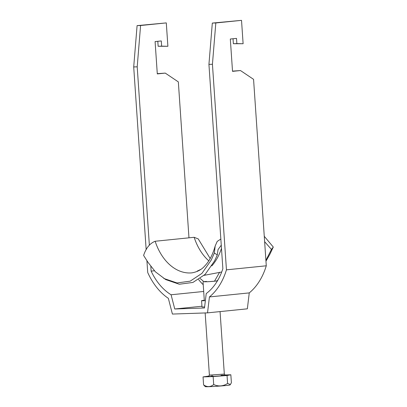 <?xml version="1.0" encoding="UTF-8"?>
<svg xmlns="http://www.w3.org/2000/svg" width="407" height="407" viewBox="0 0 407 407"><rect width="100%" height="100%" fill="white"/><g stroke="black" fill="none" stroke-linecap="round" stroke-linejoin="round"><path stroke-width="0.61" d="M217.119 280.754L217.496 280.759M217.379 280.952L207.631 281.751L203.866 281.659M230.387 384.513L229.996 384.961A12.408 0.417 176.1 0 1 226.328 385.495A12.408 0.417 176.1 0 1 213.059 386.492A12.408 0.417 176.1 0 1 205.255 386.65L203.586 384.874C207.122 387.266 210.49 387.154 213.69 384.529C218.452 386.686 223.087 386.329 227.589 383.46L230.387 384.513L231.39 382.733L230.845 374.776L227.045 375.498L213.146 376.572L203.047 376.913L209.086 376.012M224.801 374.979L230.845 374.776M203.586 384.874L203.047 376.913M227.589 383.46L227.045 375.498M213.69 384.529L213.146 376.572M204.121 275.346L221.693 272.008M218.172 279.573L217.002 280.886L214.494 281.222C208.013 281.848 199.674 282.046 206.512 281.42M200.758 269.424L197.232 271.082L197.548 271.286M210.19 258.521L198.255 238.924L194.159 237.296L155.153 241.254C149.852 243.35 146.006 248.077 143.61 255.428L147.924 262.256L155.413 271.83L165.705 279.584L179.289 284.239L192.918 282.443L205.118 274.394L214.575 260.912L217.292 254.919L218.035 249.603L221.26 245.212M264.265 236.294L273.295 247.049L271.449 249.425L264.631 241.687M220.843 239.031L217.201 241.427L215.181 245.986L214.347 253.027L217.292 254.919M163.807 278.459L177.014 282.946L190.166 281.171L201.938 273.382L211.213 260.104L214.347 253.027M271.449 249.425L265.908 260.368M273.295 247.049L269.933 254.146L265.964 261.197M207.524 312.866L209.427 296.937L249.257 292.892L247.354 308.821L207.524 312.866L172.41 314.056L168.35 298.331A63.614 44.587 -95.8 0 1 147.721 272.512L146.912 260.633M209.427 296.937A63.614 44.587 -95.8 0 0 226.45 269.836L212.434 64.27L215.817 22.96L241.524 20.35L243.116 43.732L236.869 43.6L236.513 38.39L230.321 39.021L232.524 71.357L240.491 70.548L253.566 79.345L266.28 265.796A63.614 44.587 84.2 0 1 249.257 292.892M150.819 266.493L151.134 271.118A58.623 41.092 -95.8 0 0 171.082 294.77L174.756 308.989L204.497 307.982L206.222 293.579A58.623 41.092 84.2 0 0 222.863 268.686L208.933 64.392L212.434 64.27M188.97 237.82L178.337 81.899L165.262 73.102L157.295 73.911L155.092 41.575L161.289 40.944L161.64 46.154L167.888 46.286L166.295 22.904L137.088 25.631L133.705 66.946L137.205 66.824L149.354 245.05M133.705 66.946L146.169 249.756M201.948 306.232L174.756 308.989M204.624 306.944A10.226 0.346 176.1 0 1 201.994 306.893L201.572 300.671A10.226 0.346 -3.9 0 0 205.372 300.681M157.804 41.295L158.145 46.271L167.888 46.286M165.262 73.102L157.28 73.672M198.616 279.589A58.623 41.092 -95.8 0 0 203.235 284.722M266.28 265.796L226.45 269.836M166.295 22.904L140.588 25.514L137.205 66.824M151.134 271.118L154.411 270.787M208.933 64.392L212.317 23.077L241.524 20.35M243.116 43.732L233.369 43.717L233.033 38.746M232.509 71.123L240.491 70.548M171.082 294.77L203.693 291.463M204.294 300.254A10.226 0.346 -3.9 0 0 201.572 300.671M233.369 43.717L236.869 43.6M212.317 23.077L215.817 22.96M140.588 25.514L137.088 25.631M161.64 46.154L158.145 46.271M208.593 376.338L209.396 375.106L224.328 374.089L225.285 375.203M221.032 375.305A8.73 0.295 176.1 0 1 223.072 375.636A8.73 0.295 176.1 0 1 212.373 376.404A8.73 0.295 176.1 0 1 208.664 376.317M210.902 376.043A8.73 0.295 176.1 0 1 212.851 375.865M219.643 272.217L214.494 281.222M211.828 265.883A53.632 37.592 -95.8 0 0 221.474 248.326M194.159 237.296A49.893 34.971 -95.8 0 0 208.781 260.841M155.153 241.254A49.893 34.971 -95.8 0 0 191.941 272.853C197.4 271.901 201.714 269.561 204.884 265.827C209.356 261.167 212.785 254.553 215.181 245.986M220.065 311.589L224.328 374.089M203.037 281.832L204.324 300.717M205.159 312.942L209.396 375.106M200.203 278.53L204.004 281.771"/></g></svg>
